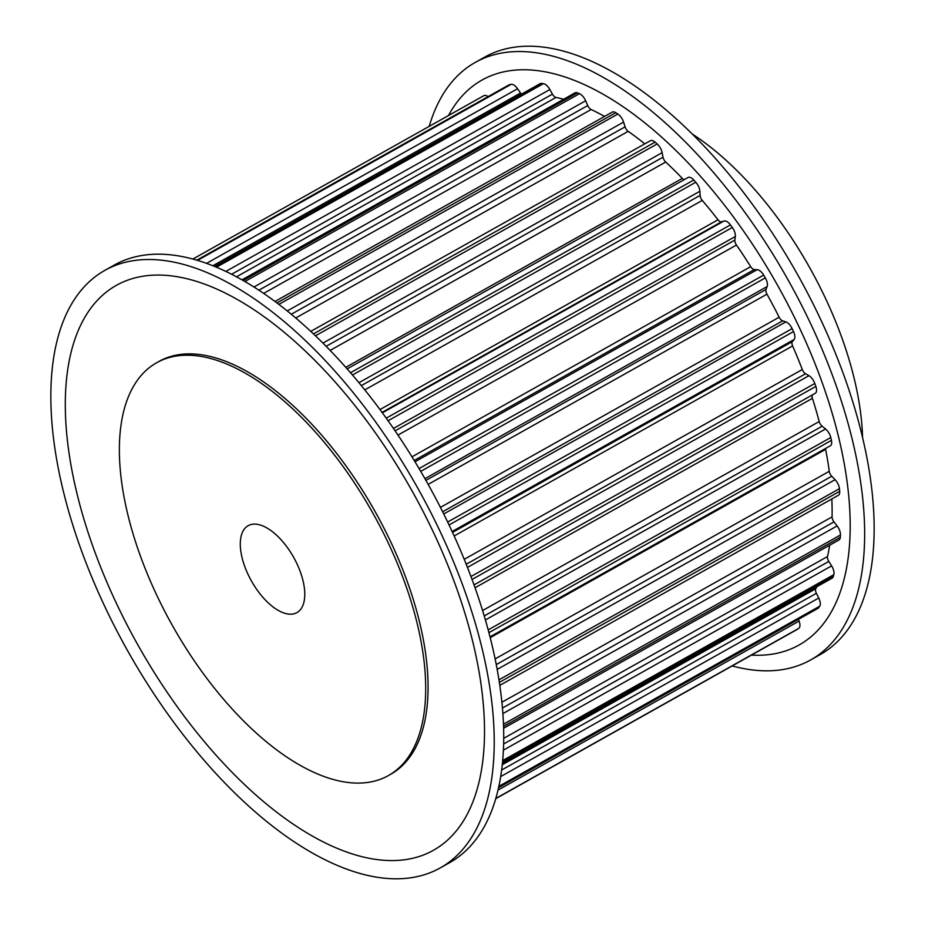 <?xml version="1.0" encoding="UTF-8"?>
<svg xmlns="http://www.w3.org/2000/svg" width="925" height="925" viewBox="0 0 925 925"><rect width="100%" height="100%" fill="white"/><g stroke="black" fill="none" stroke-linecap="round" stroke-linejoin="round"><path stroke-width="1.39" d="M254.063 524.117A49.834 24.189 60.7 0 1 296.486 562.782A49.834 24.189 60.7 0 1 296.937 612.604A49.834 24.189 60.7 0 1 291.005 614.188A49.834 24.189 60.7 0 1 248.582 575.523A49.834 24.189 60.7 0 1 248.143 525.701A49.834 24.189 60.7 0 1 254.063 524.117M184.803 355.246A236.719 114.897 60.7 0 1 386.292 538.882A236.719 114.897 60.7 0 1 388.419 775.566A236.719 114.897 60.7 0 1 360.264 783.059A236.719 114.897 60.7 0 1 158.776 599.423A236.719 114.897 60.7 0 1 156.649 362.739A236.719 114.897 60.7 0 1 184.803 355.246M388.419 775.566L390.789 774.225A236.719 114.897 -119.3 0 0 388.673 537.552A236.719 114.897 -119.3 0 0 187.185 353.917A236.719 114.897 -119.3 0 0 159.019 361.409L156.649 362.739M145.56 259.555A342.62 166.303 60.7 0 1 437.19 525.342A342.62 166.303 60.7 0 1 440.265 867.904A342.62 166.303 60.7 0 1 399.507 878.75A342.62 166.303 60.7 0 1 107.878 612.963A342.62 166.303 60.7 0 1 104.802 270.401A342.62 166.303 60.7 0 1 145.56 259.555M104.802 270.401L114.307 265.07A342.62 166.303 60.7 0 1 155.053 254.225A342.62 166.303 60.7 0 1 446.683 520A342.62 166.303 60.7 0 1 449.758 862.574L440.265 867.904M394.963 860.528A323.935 157.227 60.7 0 1 103.057 573.061A323.935 157.227 60.7 0 1 154.857 275.107A323.935 157.227 60.7 0 1 446.763 562.573A323.935 157.227 60.7 0 1 394.963 860.528M692.201 133.986A236.719 114.897 60.7 0 1 862.562 437.444M732.161 665.942A342.62 166.303 -119.3 0 0 769.947 670.775A342.62 166.303 -119.3 0 0 810.693 659.93L820.197 654.599A342.62 166.303 -119.3 0 0 817.122 312.037A342.62 166.303 -119.3 0 0 525.493 46.25A342.62 166.303 -119.3 0 0 484.735 57.096L475.242 62.426A342.62 166.303 -119.3 0 0 429.212 126.343M810.693 659.93A342.62 166.303 -119.3 0 0 807.618 317.368A342.62 166.303 -119.3 0 0 515.988 51.58A342.62 166.303 -119.3 0 0 475.242 62.426M751.482 655.097A323.935 157.227 -119.3 0 0 760.639 655.224A323.935 157.227 -119.3 0 0 812.439 357.27A323.935 157.227 -119.3 0 0 520.544 69.803A323.935 157.227 -119.3 0 0 448.533 115.498M483.891 95.657L192.839 259.058L483.74 95.749A8.718 4.232 60.7 0 1 483.891 95.657A8.718 4.232 60.7 0 1 488.042 96.639M196.771 260.168L508.9 84.927A8.718 4.232 60.7 0 1 509.478 84.707A309.667 150.301 60.7 0 1 511.086 84.36A8.718 4.232 60.7 0 1 517.561 88.742L520.521 93.032A4.983 2.417 -119.3 0 0 521.434 94.165M798.402 619.368L799.061 621.091A8.718 4.232 60.7 0 1 798.749 628.376A309.667 150.301 60.7 0 1 797.442 629.278A8.718 4.232 60.7 0 1 797.304 629.37A8.718 4.232 60.7 0 1 797.142 629.451M816.833 586.727A295.954 143.653 60.7 0 1 815.781 588.728A4.983 2.417 -119.3 0 0 816.393 593.307L818.752 598.013A8.718 4.232 60.7 0 1 819.723 606.21A309.667 150.301 60.7 0 1 818.764 607.644A8.718 4.232 60.7 0 1 818.012 608.349L498.598 787.684M829.679 545.207A295.954 143.653 60.7 0 1 827.517 556.538A4.983 2.417 -119.3 0 0 828.812 561.429L831.61 565.88A8.718 4.232 60.7 0 1 833.807 574.679A309.667 150.301 60.7 0 1 833.24 576.599A8.718 4.232 60.7 0 1 832.084 578.171L502.472 763.218M831.818 498.968A295.954 143.653 60.7 0 1 832.072 516.89A4.983 2.417 -119.3 0 0 833.992 521.897L837.113 525.932A8.718 4.232 60.7 0 1 840.467 534.997A309.667 150.301 60.7 0 1 840.305 537.309A8.718 4.232 60.7 0 1 838.952 539.992L503.639 728.241M825.516 448.475A4.983 2.417 -119.3 0 0 825.62 449.365A295.954 143.653 60.7 0 1 829.263 471.311A4.983 2.417 -119.3 0 0 831.737 476.248L835.078 479.705A8.718 4.232 60.7 0 1 839.449 488.689A309.667 150.301 60.7 0 1 839.692 491.314A8.718 4.232 60.7 0 1 838.362 495.291L499.824 685.356M812.612 394.79A4.983 2.417 -119.3 0 0 812.416 398.34A295.954 143.653 60.7 0 1 819.203 421.546A4.983 2.417 -119.3 0 0 822.14 426.228L825.551 428.98A8.718 4.232 60.7 0 1 830.789 437.525A309.667 150.301 60.7 0 1 831.436 440.369A8.718 4.232 60.7 0 1 830.338 445.781L490.019 636.839M687.645 177.785A8.718 4.232 60.7 0 1 687.992 177.542A8.718 4.232 60.7 0 1 693.762 180.005A309.667 150.301 60.7 0 1 695.797 182.248A8.718 4.232 60.7 0 1 699.867 191.29L700.086 195.418A4.983 2.417 -119.3 0 0 702.272 200.413A295.954 143.653 60.7 0 1 718.008 219.792A4.983 2.417 -119.3 0 0 721.535 221.827L724.009 221.017A8.718 4.232 60.7 0 1 730.438 224.902A309.667 150.301 60.7 0 1 732.311 227.481A8.718 4.232 60.7 0 1 735.329 236.499L734.878 240.084A4.983 2.417 -119.3 0 0 736.462 245.044A295.954 143.653 60.7 0 1 750.695 266.666A4.983 2.417 -119.3 0 0 754.28 269.557L757.159 269.672A8.718 4.232 60.7 0 1 763.657 275.095A309.667 150.301 60.7 0 1 765.31 277.893A8.718 4.232 60.7 0 1 767.137 286.553L766.039 289.444A4.983 2.417 -119.3 0 0 766.964 294.173A295.954 143.653 60.7 0 1 779.151 317.217A4.983 2.417 -119.3 0 0 782.654 320.848L785.834 321.9A8.718 4.232 60.7 0 1 792.147 328.641A309.667 150.301 60.7 0 1 793.523 331.566A8.718 4.232 60.7 0 1 794.101 339.521L792.378 341.614A4.983 2.417 -119.3 0 0 792.609 345.938A295.954 143.653 60.7 0 1 802.287 369.526A4.983 2.417 -119.3 0 0 805.559 373.758L808.936 375.689A8.718 4.232 60.7 0 1 814.809 383.482A309.667 150.301 60.7 0 1 815.85 386.43A8.718 4.232 60.7 0 1 815.179 393.356A8.718 4.232 60.7 0 1 815.145 393.368L474.028 584.889L815.179 393.356M310.754 331.393L650.368 140.727A8.718 4.232 60.7 0 1 655.05 142.115A309.667 150.301 60.7 0 1 657.155 143.953A8.718 4.232 60.7 0 1 662.138 152.671L663.017 157.181A4.983 2.417 -119.3 0 0 665.711 162.025A295.954 143.653 60.7 0 1 682.338 178.398A4.983 2.417 -119.3 0 0 684.176 179.681M274.968 301.469L612.2 112.133A8.718 4.232 60.7 0 1 615.772 112.7A309.667 150.301 60.7 0 1 617.865 114.052A8.718 4.232 60.7 0 1 623.577 122.1L625.08 126.841A4.983 2.417 -119.3 0 0 628.191 131.338A295.954 143.653 60.7 0 1 644.783 143.861M241.945 279.847L574.968 92.882A8.718 4.232 60.7 0 1 577.454 92.893A309.667 150.301 60.7 0 1 579.466 93.691A8.718 4.232 60.7 0 1 585.664 100.779L587.745 105.543A4.983 2.417 -119.3 0 0 591.133 109.532A295.954 143.653 60.7 0 1 604.568 116.423M214.554 266.458L540.084 83.689A8.718 4.232 60.7 0 1 541.564 83.435A309.667 150.301 60.7 0 1 543.403 83.666A8.718 4.232 60.7 0 1 549.866 89.517L552.433 94.13A4.983 2.417 -119.3 0 0 555.994 97.449A295.954 143.653 60.7 0 1 563.591 99.264M196.886 260.202L509.478 84.707M197.534 260.399L511.086 84.36M495.788 798.645L797.442 629.278M495.846 798.437L798.749 628.376M498.667 787.36L818.764 607.644M498.043 790.089L799.061 621.091M498.887 786.331L819.723 606.21M502.564 762.246L833.24 576.599M502.31 764.721L815.781 588.728M501.685 769.993L816.393 593.307M500.726 776.561L818.752 598.013M502.726 760.558L833.807 574.679M503.582 726.356L840.305 537.309M503.755 738.312L827.517 556.538M503.663 743.966L828.812 561.429M503.431 750.129L831.61 565.88M503.501 724.183L840.467 534.997M499.384 682.372L839.692 491.314M501.928 702.237L832.072 516.89M502.472 708.018L833.992 521.897M502.911 713.568L837.113 525.932M498.98 679.829L839.449 488.689M488.932 632.654L831.436 440.369M490.227 637.66L825.62 449.365M495.129 658.901L829.263 471.311M496.274 664.578L831.737 476.248M497.188 669.399L835.078 479.705M488.192 629.867L830.789 437.525M472.051 579.443L815.85 386.43M475.045 587.757L812.416 398.34M482.596 610.535L819.203 421.546M484.238 615.934L822.14 426.228M485.417 619.947L825.551 428.98M470.964 576.529L814.809 383.482M449.064 524.961L793.523 331.566M452.128 531.505L794.101 339.521M452.545 532.407L792.378 341.614M454.163 535.957L792.609 345.938M464.223 559.313L802.287 369.526M466.223 564.273L805.559 373.758M467.46 567.407L808.936 375.689M447.665 522.035L792.147 328.641M420.713 471.368L765.31 277.893M424.933 478.676L767.137 286.553M425.916 480.399L766.039 289.444M428.159 484.399L766.964 294.173M440.416 507.397L779.151 317.217M442.624 511.756L782.654 320.848M443.722 513.976L785.834 321.9M419.06 468.559L763.657 275.095M388.072 420.748L732.311 227.481M393.449 428.448L735.329 236.499M395.091 430.842L734.878 240.084M397.958 435.085L736.462 245.044M411.972 456.834L750.695 266.666M414.203 460.477L754.28 269.557M415.001 461.772L757.159 269.672M386.222 418.158L730.438 224.902M352.448 375.018L695.797 182.248M358.935 382.707L699.867 191.29M361.317 385.609L700.086 195.418M364.785 389.887L702.272 200.413M379.967 409.567L718.008 219.792M382.06 412.411L721.535 221.827M382.36 412.828L724.009 221.017M350.483 372.729L693.762 180.005M315.437 335.798L657.155 143.953M322.929 343.106L662.138 152.671M326.12 346.32L663.017 157.181M330.121 350.425L665.711 162.025M345.777 367.352L682.338 178.398M313.436 333.902L655.05 142.115M278.841 304.383L617.865 114.052M287.213 310.95L623.577 122.1M291.259 314.257L625.08 126.841M295.711 317.992L628.191 131.338M276.933 302.938L615.772 112.7M244.894 281.535L579.466 93.691M253.936 287.028L585.664 100.779M258.861 290.196L587.745 105.543M263.637 293.398L591.133 109.532M243.194 280.553L577.454 92.893M216.438 267.233L543.403 83.666M225.827 271.441L549.866 89.517M231.574 274.274L552.433 94.13M236.476 276.829L555.994 97.449M215.143 266.701L541.564 83.435M206.518 263.371L517.561 88.742M212.843 265.764L520.521 93.032M495.788 798.657L797.304 629.37M347.141 368.902L687.992 177.542"/></g></svg>
